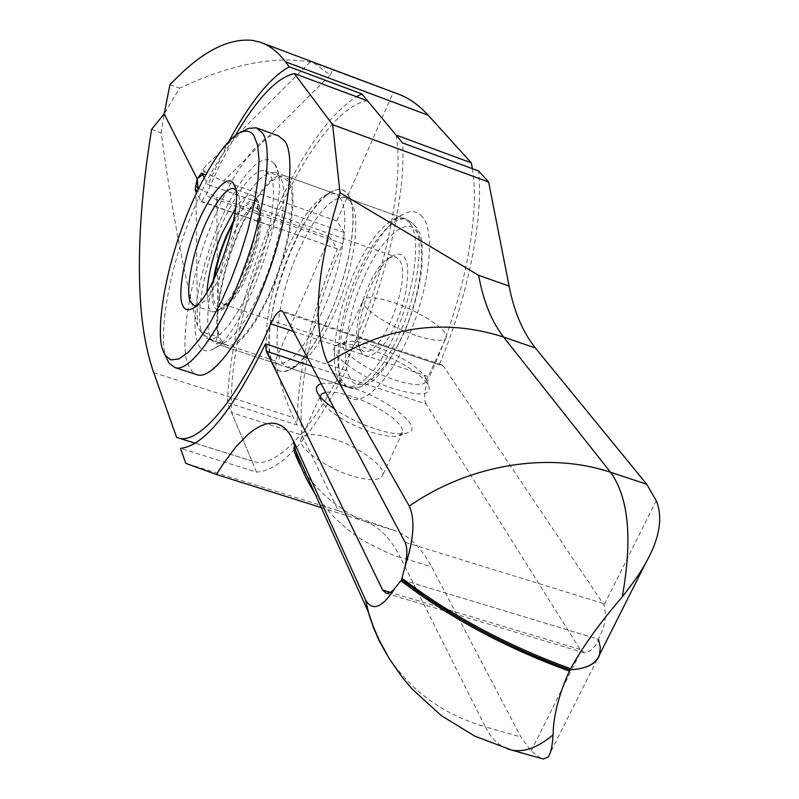 <?xml version="1.0" encoding="UTF-8"?>
<svg xmlns="http://www.w3.org/2000/svg" width="799" height="799" viewBox="0 0 799 799"><rect width="100%" height="100%" fill="white"/><g stroke="black" fill="none" stroke-linecap="round" stroke-linejoin="round"><path stroke-width="0.6" stroke-dasharray="4 3" d="M195.965 305.847L198.222 305.248C218.417 298.786 248.229 207.96 237.133 191.74L235.725 189.882M258.866 210.387C268.354 224.1 244.234 298.027 226.956 303.82L223.35 304.249L220.025 300.973C210.457 283.156 240.599 202.287 256 207.85L258.866 210.387M233.398 222.801C244.025 204.744 251.755 198.871 256.569 205.153L256.749 205.463C267.086 220.085 240.679 300.394 222.272 306.397C218.806 307.755 216.329 306.726 214.861 303.29C212.734 298.776 212.554 290.506 214.312 278.452M359.48 347.785L359.37 347.595C349.103 331.166 370.087 265.658 389.862 257.578L395.605 256.869L399.16 259.625C412.953 275.975 382.172 358.491 363.625 351.29L359.48 347.785M361.428 352.409L361.308 352.199C350.222 334.382 372.773 263.93 394.187 255.151C398.641 253.273 402.007 254.002 404.274 257.328C411.465 264.599 406.771 300.953 395.335 324.584C384.719 349.503 366.521 363.964 361.428 352.409M278.242 135.78C262.102 128.999 228.864 177.778 210.826 226.327C189.942 277.862 178.906 346.247 188.324 365.233L192.02 371.505L197.273 374.811M289.008 179.615C297.498 189.403 291.965 238.352 275.955 279.071C262.382 316.464 238.002 351.42 226.007 347.046L222.312 344.798L219.625 340.604C212.314 327.5 219.695 278.292 234.906 240.749C247.98 205.533 272.179 170.636 284.104 175.53L289.008 179.615M202.197 332.853L204.824 337.028L208.219 339.086C219.895 342.671 242.716 309.972 256.669 271.76C271.9 232.639 277.992 184.399 269.842 174.891L265.188 170.896C253.812 166.701 230.951 199.301 217.538 235.365C202.966 271.67 195.216 320.069 202.197 332.853M220.374 338.856L223.001 342.931L226.606 345.128C238.332 349.403 262.162 315.225 275.425 278.691C291.076 238.921 296.509 191.041 288.219 181.443L283.415 177.418C271.75 172.644 248.08 206.771 235.296 241.218C220.414 277.962 213.213 326.082 220.374 338.856M244.184 130.547C224.189 143.86 199.42 190.072 184.299 233.987C166.981 282.347 158.941 337.887 165.872 356.474M415.69 335.41C389.273 326.671 360.479 307.685 362.866 300.833C365.043 296.029 375.4 296.659 393.957 302.731C419.865 311.41 448.589 330.137 446.271 337.208C444.264 341.912 434.067 341.313 415.69 335.41M374.421 345.957C360.768 341.493 351.21 340.204 345.737 342.102L343.131 344.898C340.514 352.259 368.928 371.595 395.275 380.094C413.612 385.807 423.87 386.137 426.057 381.063L425.008 376.679C416.389 365.463 399.53 355.225 374.421 345.957M370.277 349.343C399.041 359.93 418.376 371.705 428.304 384.669C432.519 395.385 421.133 396.763 394.127 388.823C357.782 377.258 322.436 349.503 337.288 344.968C343.63 342.771 354.626 344.229 370.277 349.343M283.355 312.269L443.485 366.252L604.044 605.043C608.059 621.712 601.517 631.41 598.421 639.29L401.627 579.665L598.421 639.29L600.269 647.43L599.48 654.541M235.545 135.301L220.264 163.845L205.733 195.735L201.258 201.628L196.574 192.779M274.566 163.875L274.656 164.025C295.41 188.684 244.025 340.414 211.775 349.662C205.343 352.369 200.639 350.282 197.683 343.39L195.276 333.053L194.866 319.111L196.414 302.292L199.85 283.305L205.003 263.091L211.595 242.546L219.345 222.541L227.945 204.025L236.983 187.805L246.072 174.601L254.791 165.163L262.691 160.08L269.403 159.58L274.566 163.875M261.053 289.238C247.63 319.151 235.096 337.108 223.47 343.111L215.75 343.56L212.834 341.363L210.546 337.607C202.756 320.529 211.985 269.902 229.762 228.704C246.811 190.422 261.882 171.635 274.986 172.334L279.92 176.479C289.448 190.202 280.659 244.804 261.053 289.238M339.945 197.802C350.731 211.645 342.891 266.217 323.006 310.262C305.528 347.385 290.187 365.213 276.993 363.745L270.931 358.891L270.002 357.223C261.113 339.905 269.573 289.478 287.53 248.739C300.684 219.276 313.717 201.178 326.631 194.457L334.611 193.638L339.945 197.802M273.078 364.184L274.067 365.982C284.025 382.971 310.531 359.17 330.916 312.01C351.38 265.008 358.951 209.418 347.745 194.307C344.149 189.423 339.365 188.254 333.403 190.801C299.885 202.566 254.821 332.324 273.078 364.184C263.54 345.587 272.519 291.935 291.625 248.639C310.372 204.824 336.798 177.827 347.745 194.307L348.654 195.765C359.081 212.154 350.491 268.784 329.877 314.377C316.005 344.549 302.591 363.096 289.628 370.007C282.237 373.323 276.724 371.385 273.078 364.184M297.058 425.038L293.493 417.637C285.573 401.008 279.49 382.092 275.246 360.898L329.697 237.043L337.308 248.958C311.24 312.339 297.817 371.036 297.058 425.038L227.375 402.656L251.865 460.973L254.392 461.792C277.263 468.823 318.142 424.419 351.001 350.681C353.907 344.199 357.053 340.064 360.449 338.277C389.113 269.593 405.862 190.112 402.606 142.931M227.375 402.656C229.683 348.614 243.805 289.518 269.742 225.358L270.252 225.737L274.956 219.985L205.733 195.735M367.65 100.894C340.893 103.61 302.991 154.527 274.956 219.985L342.791 243.745C314.157 308.184 297.178 385.478 301.882 435.046L231.53 412.534C228.694 363.026 246.661 285.283 274.956 219.985L276.844 208.879C302.841 151.79 329.358 114.397 356.394 96.699M337.308 248.958L269.742 225.358M275.246 360.898L215.69 341.273L217.857 336.249L216.789 197.453L198.661 188.404M329.697 237.043L216.789 197.453M151.57 129.428L161.168 132.864C171.356 207.61 183.45 271.98 197.453 325.952L199.62 330.057L202.307 331.735L208.829 334.342L217.857 336.249M199.62 330.057C203.026 334.921 208.379 338.656 215.69 341.273M197.852 187.745L195.895 185.548L197.453 325.952M169.957 84.634L179.585 88.15L164.165 113.858L161.168 132.864M198.162 189.443L195.895 185.548M176.589 437.353L251.865 460.973M360.449 338.277L439.19 364.833C468.034 297.118 483.645 218.257 478.621 170.956M443.485 366.252L441.497 364.694L439.19 364.833M332.554 438.571C358.262 446.511 385.837 466.276 382.741 474.996C380.204 480.828 369.817 481.088 351.57 475.755C325.383 467.785 297.767 447.73 300.883 439.27C303.58 433.278 314.147 433.048 332.554 438.571M300.843 439.25L320.079 396.294L321.468 401.647C330.227 413.183 346.896 423.38 371.465 432.219C384.289 436.224 393.498 437.333 399.101 435.515L402.456 432.239C405.313 424.019 377.388 404.574 351.61 396.404C340.494 392.838 331.865 391.49 325.742 392.359M321.168 383.72C328.719 382.122 339.255 383.57 352.788 388.054C387.805 399.061 424.948 428.184 407.55 432.878C400.449 434.876 389.852 433.587 375.75 429.023C361.607 424.439 347.895 417.807 334.621 409.138M311.96 366.302L426.027 404.014L580.164 649.427L584.439 652.903C590.91 651.545 595.575 647.01 598.421 639.29M321.268 507.615L395.046 530.746L338.337 510.711L301.882 435.046M396.704 93.503L393.278 92.414L336.749 220.993L344.439 232.619L342.791 243.745M472.369 168.649C480.758 215.56 462.821 305.458 429.363 376.918L351.001 350.681L345.947 370.516C311.98 436.753 282.177 470.611 256.539 472.109L180.484 448.349M426.027 404.014C423.34 397.762 424.459 388.723 429.363 376.918M540.913 758.331L531.085 750.99L520.918 736.988L431.71 566.92C421.393 547.715 409.168 535.65 395.046 530.746M422.481 216.919C417.887 211.316 411.914 210.177 404.574 213.493C389.582 221.483 375.041 240.889 360.958 271.7C340.863 316.114 332.504 371.625 343.86 391.39L344.139 391.9C354.866 412.504 384.479 390.152 406.321 341.483C428.843 293.113 436.214 232.509 422.481 216.919M409.637 222.681L403.745 218.347L393.737 219.485C380.354 226.606 367.29 244.104 354.556 271.98C336.399 312.179 328.818 362.386 338.966 379.974L346.716 386.706C361.018 388.564 377.038 371.195 394.786 334.631C414.901 291.206 421.702 236.884 409.637 222.681M350.761 201.668L345.338 197.473C331.026 196.304 315.225 214.591 297.927 252.344C279.94 292.993 271.62 343.39 280.709 360.758L283.835 365.083L287.201 367.121L296.379 366.112C308.574 359.6 321.168 342.242 334.152 314.047C353.418 271.47 361.418 218.566 351.62 203.036L350.761 201.668M336.749 220.993L223.72 181.053L330.317 75.026L313.837 63.031L310.212 62.022C274.387 55.58 230.841 64.29 179.585 88.15M393.278 92.414L313.837 63.031M310.212 62.022L202.746 169.198C205.623 172.874 212.614 176.829 223.72 181.053M338.337 510.711L185.787 463.35M256.539 472.109L231.53 412.534M396.054 135.051C404.634 180.234 385.508 274.896 351.001 350.681L293.503 331.425M228.963 141.133L207.83 184.579L276.844 208.879M204.184 177.548L207.83 184.579M202.746 169.198L205.583 174.641L202.696 174.661M365.063 521.447C378.756 526.201 390.511 538.156 400.329 557.312L431.71 566.92M314.856 493.392L330.816 513.807C343.24 526.441 354.926 535.829 365.872 541.972C384.858 551.819 396.344 556.933 400.329 557.312L485.343 726.87L520.918 736.988M293.892 441.807L293.153 440.189M456.658 616.708L481.557 630.731M345.947 370.516L307.425 357.742M206.931 291.895L208.739 307.825L212.754 311.87C221.533 311.72 231.47 299.216 242.556 274.377C255.041 247.32 262.102 205.233 255.6 198.252L252.244 195.286C248.03 194.147 242.556 198.272 235.805 207.65M233.897 220.294C244.993 201.937 252.933 196.244 257.727 203.196C263.81 209.777 257.248 249.028 245.603 274.247C234.766 301.143 217.428 317.722 213.912 305.508C211.795 301.063 211.545 292.814 213.163 280.749M342.461 381.133C331.895 367.2 340.534 309.363 357.962 273.158C371.106 241.897 394.836 213.872 407.27 219.545L413.173 223.95C425.607 234.407 417.807 296.639 398.421 335.86C384.938 367.041 362.147 392.898 350.232 387.944L345.817 385.478L342.461 381.133M350.012 377.727C340.044 364.304 347.885 311.22 364.324 276.873C379.405 240.499 406.901 215.131 416.059 231.181C427.655 241.588 420.564 298.476 402.416 335.47C385.697 374.851 357.463 396.404 350.012 377.727M603.135 603.435L405.073 542.281M153.708 372.614L293.493 417.637M198.671 191.101L197.553 190.711M337.258 248.879L200.769 201.208M656.239 500.643L604.044 605.043M580.164 649.427L390.531 592.429M531.085 750.99L581.173 650.786M330.317 75.026L332.644 69.643M344.439 232.619L207.8 184.509M202.027 173.383L205.583 174.641M507.505 748.903C498.386 745.437 490.995 738.096 485.343 726.87C442.806 714.436 410.037 690.456 387.026 654.91M194.287 305.707L212.754 311.87L221.263 310.392C223.85 308.514 230.941 306.057 245.663 274.546L253.912 251.705C257.078 239.37 258.746 236.484 260.374 215.48C258.826 196.794 257.757 201.658 256.02 197.782L252.244 195.286L233.887 188.814M226.956 303.82L222.272 306.397M198.222 305.248L191.111 309.143M256 207.85L395.605 256.869M359.37 347.595L361.308 352.199M389.862 257.578L394.187 255.151M284.104 175.53L407.27 219.545C425.348 231.141 421.642 243.056 422.012 265.947C419.415 289.657 412.943 313.028 402.596 336.089C385.428 369.098 374.371 388.853 350.232 387.944L226.007 347.046M208.219 339.066L226.606 345.128M258.696 210.107L256.569 205.153M236.844 191.241L235.116 187.266M223.35 304.249L363.625 351.29M265.178 170.916L283.415 177.418M343.101 344.878L362.826 300.824M426.087 381.083L446.311 337.228M425.008 376.679L428.304 384.669M345.717 342.092L337.278 344.948M223.46 343.171L211.795 349.692M274.656 164.025L279.92 176.479M275.006 172.274L334.631 193.588M274.057 365.982L270.921 358.901M326.651 194.387L333.383 190.761M276.963 363.825L216.829 344.029M270.242 225.757L201.248 201.668M645.292 563.784L652.643 549.153M441.497 364.694L281.767 310.821M195.226 443.235L254.392 461.802M402.496 432.259L382.781 475.015M321.468 401.647L318.092 393.847M393.747 219.425L404.554 213.453M345.358 197.423L403.765 218.287M351.62 203.036L348.654 195.765M339.215 380.424L344.139 391.9M287.79 367.39L346.686 386.786M296.369 366.152L289.647 370.027M201.588 172.964L205.033 174.182M386.386 593.407L584.439 652.883M399.11 435.525L407.54 432.868M548.134 757.043L599.59 654.681M359.68 519.75L346.566 511.899L333.193 502.401C325.513 496.748 309.273 480.599 301.373 467.575"/><path stroke-width="1.2" d="M235.725 189.882L233.887 188.814C226.287 185.718 210.267 209.678 201.348 233.907C190.991 259.865 185.768 293.283 190.412 301.702L194.287 305.707L195.965 305.847M182.631 305.188C184.219 309.303 187.046 310.621 191.111 309.143C213.123 302.192 246.052 201.897 233.907 184.289L233.588 183.74C228.194 172.554 208.988 194.956 197.353 224.369C184.869 252.913 177.058 295.201 182.631 305.188M163.176 351.081L165.503 355.735L170.996 359.92L178.766 359.001L188.314 352.239L199.151 339.675L210.377 322.357L221.103 302.012L230.901 279.93L239.91 255.9L248.02 229.583L254.212 203.625L257.977 179.805L259.056 160.07L257.638 145.528L254.252 136.319C251.365 131.406 247.041 129.987 241.268 132.055C223.061 139.276 196.784 185.768 181.483 229.553C163.725 277.902 155.585 334.362 163.176 351.081M165.872 356.474L168.909 363.016L175.011 367.6C190.721 373.203 223.87 323.985 242.936 271.001C265.358 213.083 273.428 145.178 262.192 132.774L256.239 127.8L248.389 128.379L244.184 130.547M175.011 367.6L197.273 374.811C213.533 380.594 247.121 331.705 266.157 278.921C288.599 221.243 296.149 153.388 284.434 140.834L278.242 135.78L256.239 127.8M214.312 278.452C218.147 257.608 224.509 239.061 233.398 222.801M328.509 364.364L409.278 506.077C415.32 519.68 413.882 539.904 404.943 566.741C407.47 555.894 407.52 547.744 405.073 542.281L283.355 312.269L281.767 310.841C278.521 310.571 274.856 314.896 270.761 323.815L293.503 331.425M197.553 190.711L195.126 189.852L197.173 178.866L164.165 113.858L151.57 129.428L148.384 150.562C139.905 209.508 137.408 261.732 140.904 307.235C142.941 332.134 147.206 353.927 153.708 372.614L176.589 437.353L178.866 438.102C199.41 444.494 238.292 398.781 270.761 323.815M340.014 192.749L332.634 124.684L488.628 182.012L509.113 286.082C514.097 311.68 522.856 332.324 535.38 348.004L503.59 337.048C443.495 317.842 384.868 326.451 327.68 362.846C311.85 326.931 315.965 270.222 340.014 192.749L478.661 275.335C483.235 300.903 491.535 321.478 503.57 337.038L610.546 472.289L646.691 484.194L656.239 500.643C661.832 514.166 660.633 530.336 652.653 549.153C643.125 570.106 635.125 579.994 622.241 596.993C600.319 622.221 583.1 646.121 570.576 668.703L569.967 669.912C586.706 668.783 596.543 663.659 599.48 654.541M332.634 124.684L294.262 73.528C276.963 77.543 257.398 98.137 235.545 135.301M195.126 189.852L196.574 192.779M488.628 182.012L478.621 170.956L402.606 142.931L367.65 100.894L294.262 73.528M198.661 188.404L197.852 187.745M198.162 189.443L197.173 178.866L164.165 113.858L169.957 84.634L179.336 75.276C205.782 49.718 230.202 38.092 252.614 40.389L260.214 42.227C269.463 45.313 277.892 51.845 285.493 61.833L289.218 66.796L361.867 93.942L396.054 135.051L471.29 162.846L472.369 168.649M404.943 566.741L401.627 579.665C450.586 616.778 506.696 646.85 569.967 669.912L569.367 671.12C558.831 694.611 553.397 715.844 553.068 734.83C538.087 747.465 524.324 752.548 511.76 750.101L507.505 748.903M535.38 348.004L646.691 484.194M325.742 392.359L321.887 393.787L320.109 396.314M334.621 409.138C326.062 403.185 320.549 398.082 318.092 393.847C315.026 388.853 316.054 385.478 321.168 383.72M456.658 616.708L427.625 598.391L401.627 579.665L393.897 589.622L390.132 592.648L386.326 593.397L382.691 590.071L266.307 351.21L311.96 366.302M260.214 42.227L396.704 93.503C407.939 97.328 418.446 104.579 428.204 115.236L471.29 162.846M307.425 357.742L265.488 343.84C232.239 411.265 203.905 446.102 180.484 448.349L185.787 463.35L216.479 474.516L321.268 507.615M361.867 93.942L356.394 96.699M289.218 66.796C270.432 77.133 250.347 101.912 228.963 141.133M202.696 174.661L197.173 178.866L201.578 172.993L204.184 177.548M540.913 758.331L543.3 759L548.114 757.053C550.761 753.517 552.409 746.106 553.068 734.83M481.557 630.731C512.129 646.91 541.592 659.974 569.967 669.912C586.915 668.803 596.803 663.699 599.62 654.611L600.319 647.4L598.421 639.29M394.526 588.903C381.922 607.949 372.244 611.595 365.513 599.859L293.892 441.807L289.618 433.797L285.633 428.943L281.228 425.587L276.444 423.67L271.33 423.14L265.927 423.969L260.264 426.097L254.392 429.492L248.339 434.107L235.835 446.891L222.971 464.209L216.479 474.516M293.163 440.259L295.73 450.976C299.245 464.539 305.618 478.681 314.856 493.392M265.488 343.84L266.307 351.21M213.163 280.749L215.68 267.865L220.454 251.216L226.197 236.045L233.897 220.294M235.805 207.65L221.972 233.528C213.533 253.483 208.519 272.928 206.931 291.895M409.278 506.077C469.512 464.259 548.593 451.405 610.546 472.289C628.733 497.557 632.628 539.125 622.241 596.993M402.167 578.446C451.135 615.54 507.275 645.632 570.576 668.703M478.661 275.335L509.113 286.082M390.531 592.429L382.691 590.071M428.204 115.236L285.493 61.833M401.038 580.843C449.977 617.977 506.087 648.069 569.367 671.12M365.513 599.859L369.198 615.13L373.552 627.954L378.926 640.289L387.026 654.91M165.583 355.865L168.909 363.016M235.116 187.266L233.588 183.74M241.268 132.055L248.389 128.379M599.59 654.681L645.292 563.784M178.866 438.102L195.226 443.235M543.3 759L511.76 750.101L474.956 736.229L441.338 715.634L412.174 689.098L402.336 677.432L389.493 659.025L378.816 639.39L372.993 625.767L368.269 611.854L295.73 450.976M301.373 467.575C294.981 455.41 292.714 448.419 294.561 446.601"/></g></svg>

